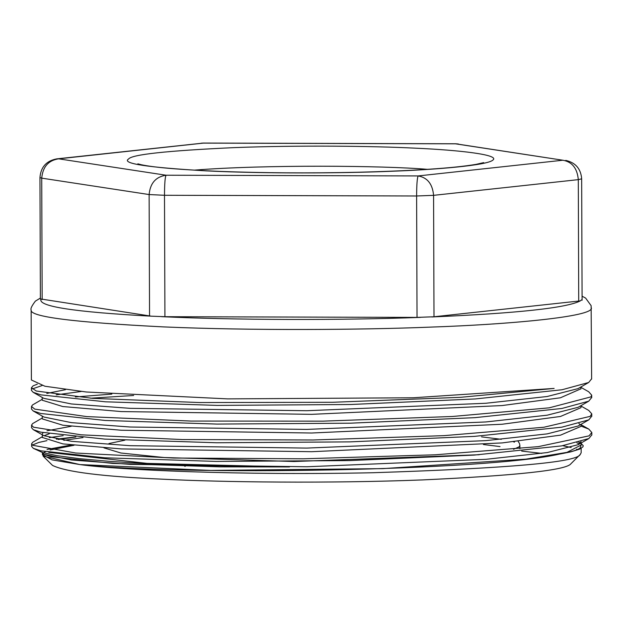 <?xml version="1.0" encoding="UTF-8"?>
<svg xmlns="http://www.w3.org/2000/svg" width="623" height="623" viewBox="0 0 623 623"><rect width="100%" height="100%" fill="white"/><g stroke="black" fill="none" stroke-linecap="round" stroke-linejoin="round"><path stroke-width="0.93" d="M47.013 449.471L71.287 444.978M50.05 449.977L73.997 445.289L50.027 449.977M46.951 430.789L71.217 426.296M581.095 441.614L578.23 444.666L547.29 452.555L485.987 459.315L306.866 466.759L130.176 464.369L71.653 460.008L44.031 454.393M581.095 443.015L581.103 445.04L566.938 452.376L525.921 459.143L382.872 468.636L210.66 470.427L79.931 464.579L52.028 459.86L42.419 454.673L42.411 452.578L43.992 454.377L51.117 456.752L112.67 463.403L219.857 466.853L289.485 466.931L147.067 463.38L48.719 452.368M43.999 435.734L49.272 433.787M578.977 442.221L580.2 443.21M588.813 419.855L578.16 425.992L547.228 433.873L485.917 440.632L306.804 448.085L130.106 445.686L71.59 441.333L43.96 435.718L33.268 429.66L40.768 432.16L104.96 439.122L216.531 442.751L349.916 441.878L474.524 436.373L561.806 427.176L588.813 419.855L591.764 416.156M42.364 433.896L43.073 432.666M578.907 423.539L580.138 424.536M581.033 424.333L581.041 426.358L560.552 435.142L502.208 442.914L311.773 451.698L121.306 448.918L62.9 443.888L42.356 437.471M46.811 393.432L65.501 389.679M588.751 401.173L578.097 407.31L547.158 415.198L485.847 421.958L306.734 429.403L130.036 427.012L71.52 422.651L43.898 417.036L33.206 410.978L40.822 413.508L105.201 420.463L216.897 424.076L350.297 423.188L474.819 417.667L561.938 408.462L588.751 401.173L591.694 397.474M56.195 394.857L81.161 391.485M580.963 405.659L580.971 407.676L560.49 416.468L502.138 424.24L311.71 433.016L121.236 430.236L62.837 425.213L42.294 418.897L42.278 416.117M588.68 382.491L578.027 388.627L547.095 396.516L485.784 403.276L306.664 410.721L129.973 408.33L71.458 403.969L43.836 398.354L33.136 392.295L40.869 394.857L105.443 401.804L217.256 405.402L350.671 404.498L475.123 398.961L562.078 389.749L588.68 382.491L591.632 378.8M580.909 388.822L560.427 397.786L502.068 405.557L311.648 414.342L121.158 411.562L62.767 406.531L42.239 400.223M562.779 445.694L571.166 447.509M576.61 449.199L577.428 449.533M581.15 448.365L581.166 452.789L580.184 454.479C577.326 462.25 508.127 468.34 372.57 472.74C238.617 475.59 118.565 469.89 80.788 464.688C180.6 475.832 486.633 471.035 559.656 454.05L570.699 451.893L579.678 449.113L582.926 446.855L583.237 445.71L581.095 443.381M63.811 440.336L82.976 437.572M576.867 442.774L579.312 443.973M581.002 445.632L580.161 447.945C577.685 450.04 570.855 452.08 559.672 454.05M31.454 390.38L33.136 392.295M591.383 307.933C593.859 316.71 509.131 324.451 430.158 327.13C362.555 329.855 252.907 330.735 164.075 326.927C73.436 322.371 29.125 316.71 31.15 309.942L31.391 379.991L44.918 386.237L86.488 392.015L227.582 398.876L413.22 397.778L554.135 388.425L460.67 397.31L332.627 402.287L199.71 402.551L92.679 398.362L36.344 391.034L31.438 387.771L33.112 385.847L37.333 384.165M580.901 387.342L588.688 391.758L591.702 395.153L590.978 396.867L549.167 407.839L452.337 416.491L322.901 421.148L190.848 421.062L86.761 416.6L34.74 409.116L31.5 406.453L31.493 409.062L33.206 410.978M42.068 385.559L32.458 388.877M31.5 406.453L32.528 404.95L42.224 399.32M580.963 406.025L588.743 410.432L591.757 413.836L590.168 416.366L543.895 427.246L443.833 435.656L313.159 439.986L182.134 439.558L81.115 434.815L33.478 427.191L31.555 425.135L31.563 427.736L33.268 429.66M133.665 395.48L90.6 398.214M75.367 396.96L111.852 394.094M31.555 425.135L32.591 423.632L42.286 418.002M31.648 446.418L33.331 448.334L40.721 450.811L104.726 457.788L216.173 461.425L349.534 460.568L474.22 455.078L561.666 445.889L588.883 438.53L591.827 434.831M581.033 426.093L588.797 429.099L591.811 432.518L589.008 435.866L538.334 446.636L435.173 454.798L303.417 458.793L173.583 458.03L75.749 453.022L32.56 445.258L31.609 443.817L32.645 442.314L42.356 436.684M500.043 446.582L483.425 444.518M184.704 466.245L185.265 466.277M52.542 465.428C65.983 471.985 102.826 476.579 163.086 479.212C222.123 482.241 329.512 483.541 422.168 479.936C516.755 475.536 566.33 470.163 570.886 463.792L580.441 454.245M541.792 453.388L521.685 451.099M582.092 300.263L581.664 178.84L578.3 179.642L578.72 301.057L580.395 300.839L581.469 299.912M417.036 317.403L433.997 316.764L433.577 195.342L416.616 195.988L417.036 317.403L164.916 316.702L151.249 316.18L40.448 298.923M49.256 437.642L63.172 435.664M75.523 436.925L56.358 439.16M46.982 440.648L38.836 442.439L32.653 444.915M42.154 299.562L41.725 178.147L39.958 177.571C40.775 167.104 46.343 160.882 56.67 158.881L203.464 143.064L455.592 143.773L562.873 160.228C572.14 161.855 577.28 168.327 578.3 179.642L433.577 195.342C432.557 184.034 427.417 177.563 418.142 175.935C417.184 177.952 416.678 184.634 416.616 195.988L164.495 195.279L149.131 194.555L149.551 315.97M164.916 316.702L164.495 195.279C164.55 183.933 165.064 177.244 166.022 175.227C155.797 176.807 150.166 183.248 149.131 194.555L41.725 178.147C42.769 166.839 48.399 160.399 58.624 158.826L56.67 158.881M578.72 301.057L433.997 316.764M45.292 451.768L42.847 453.505L43.119 456.122L79.931 464.579M579.483 442.579L578.759 442.275M75.913 436.964L58.251 439.488M33.331 448.334L42.535 452.563L56.966 455.67L79.456 458.668L109.812 461.378L144.489 463.52L190.747 465.404L289.485 466.931M194.096 170.157C263.731 164.55 383.776 165.547 427.471 169.347M108.97 443.529L124.865 440.196M481.517 436.855L501.344 439.316M513.516 441.816L514.497 442.112M518.141 441.333L519.543 443.599L519.886 445.531L519.13 446.839L513.516 449.3M479.235 454.728L294.025 461.511L164.036 457.516L120.901 453.007L103.963 447.867M580.395 300.839C566.837 307.926 517.316 313.299 431.832 316.959M420.408 317.387C341.427 320.393 233.111 320.09 161.598 316.671M151.249 316.18C74.807 312.061 38.058 306.446 41.001 299.336M166.022 175.227L58.624 158.826L203.347 143.119L455.468 143.82L562.873 160.228L418.142 175.935L166.022 175.227M128.548 159.021C121.36 163.483 147.23 167.431 206.158 170.873C265.016 173.762 342.167 173.272 388.355 171.38C436.053 169.721 487.723 165.344 492.941 160.033C500.059 154.73 458.871 150.088 415.331 148.173C373.816 146.047 298.292 145.128 233.134 147.667C166.614 150.758 131.757 154.543 128.548 159.021M42.348 434.799L42.356 437.58M580.901 386.976L580.909 389.001M42.216 397.443L42.224 400.223M31.43 390.38L31.423 387.771M591.632 379.08L591.134 305.683L585.612 298.082L582.077 296.19M591.702 397.762L591.686 395.161M591.764 416.444L591.757 413.836M31.625 446.418L31.617 443.81M591.827 435.119L591.819 432.518M519.886 445.531L519.894 448.677M31.15 309.942C30.371 308.79 31.781 305.846 35.394 301.111L40.378 298.082M40.378 299.032L39.958 177.571M201.393 143.173L203.464 143.064M455.592 143.773L458.364 143.983M581.664 178.84C580.893 168.825 575.59 162.673 565.762 160.391M483.674 162.626L476.003 164.386C453.349 168.194 413.727 170.827 357.15 172.267C308.673 173.319 262.735 173.015 219.335 171.372C180.125 169.713 154.06 167.494 141.141 164.706L137.847 163.833M52.488 465.373L43.112 456.122M588.883 438.53L578.23 444.666M581.033 424.699L588.797 429.099"/></g></svg>
